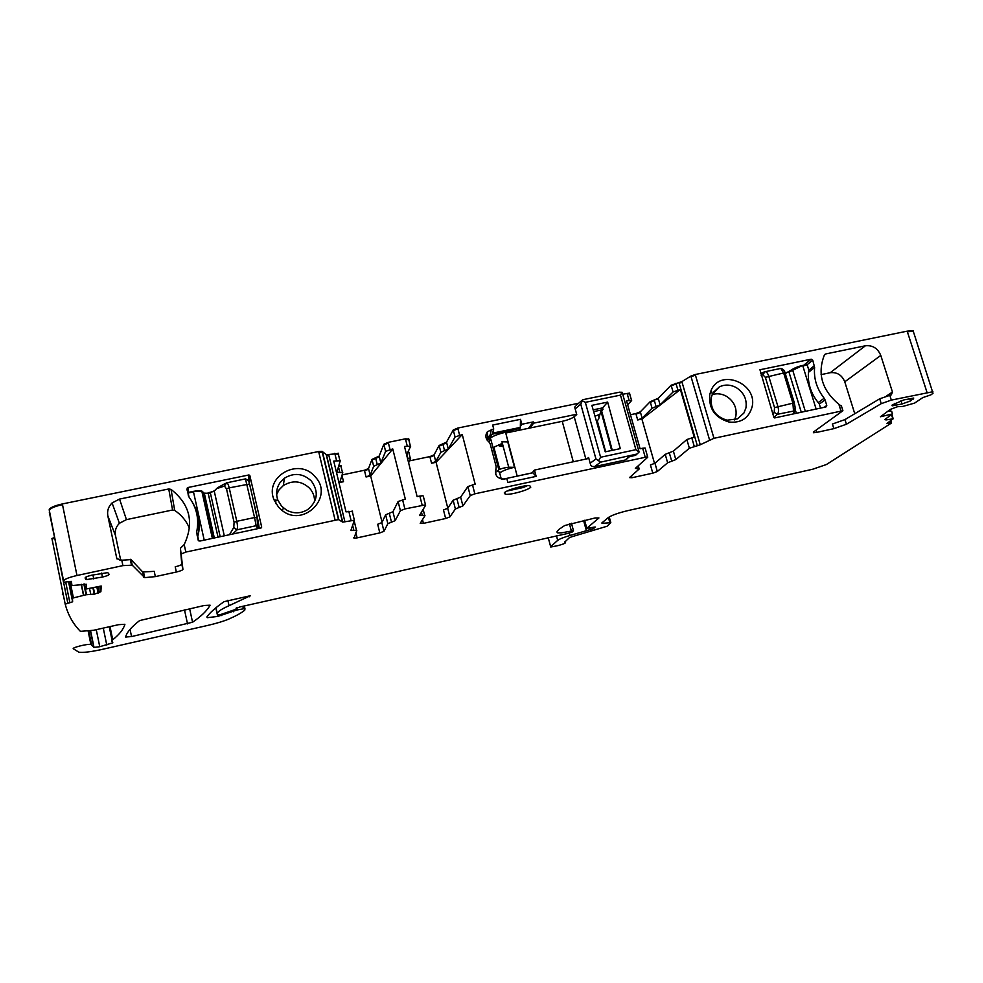 <?xml version="1.0" encoding="UTF-8"?>
<svg xmlns="http://www.w3.org/2000/svg" width="983" height="983" viewBox="0 0 983 983"><rect width="100%" height="100%" fill="white"/><g stroke="black" fill="none" stroke-linecap="round" stroke-linejoin="round"><path stroke-width="1.47" d="M548.158 537.455L550.763 547.027L558.27 545.553C563.935 543.968 566.294 542.874 565.36 542.297L564.463 541.965M601.891 522.907L608.342 517.537C611.782 515.227 618.258 512.929 627.768 510.644L812.708 469.223L826.396 464.529L891.532 422.997L887.01 423.366L893.191 418.77L886.052 419.938L885.708 418.844M184.177 544.57C194.401 522.735 190.026 504.34 171.042 489.399L168.744 488.969L119.557 499.069L112.074 502.94C108.376 506.626 106.975 510.963 107.847 515.928L116.719 558.147L120.258 560.322L131.058 559.597L132.238 565.176L144.722 577.635L155.339 576.616L176.338 572.032C180.393 571.074 182.592 570.189 182.924 569.354L180.417 548.268L184.177 544.57L185.824 552.065L338.459 519.589L342.698 522.12L354.384 520.253L350.931 530.255L356.792 530.464L354.003 538.205L357.136 537.873L355.871 532.663M132.238 565.176L122.912 565.618L121.732 560.003M62.494 504.648C54.434 506.454 50.047 508.383 49.322 510.435L49.187 509.747C49.9 507.695 54.286 505.766 62.347 503.947L76.981 575.51L122.912 565.618M76.981 575.51C68.859 577.39 64.399 579.196 63.6 580.904L63.711 582.243L71.354 581.371L71.98 585.561L86.357 584.271M93.36 587.576L94.7 594.076L100.88 591.729L101.2 586.015L86.357 588.977L86.381 584.344M94.7 594.076L86.062 594.764L73.406 597.897L72.459 598.328L72.631 601.805L65.197 604.152C68.048 614.94 73.123 624.008 80.397 631.356L93.545 630.275L118.55 624.684L124.902 624.279C123.563 629.157 119.508 634.318 112.738 639.773L111.558 640.719L112.848 642.796L99.762 646.716L94.012 647.404L90.878 644.455C87.88 643.607 71.145 647.748 73.381 648.805L78.923 652.22C83.186 652.786 90.841 651.864 101.876 649.456L207.573 625.458C216.555 623.382 223.706 621.219 229.039 618.958C236.399 615.739 241.634 612.814 244.742 610.197L244.964 608.76L243.391 608.809L237.038 609.976L217.759 616.427L207.388 617.668L206.835 617.041C209.883 612.618 215.658 607.482 224.136 601.645L250.382 595.723L229.051 605.7C221.2 609.165 217.292 611.881 217.329 613.871L217.513 614.977L221.175 614.363L236.362 609.128L236.043 608.465L239.987 606.916L568.039 533.388L572.315 531.975L573.47 530.685L561.612 532.823L557.766 532.897L556.87 531.975L558.774 529.505L564.721 525.512L595.182 517.943L598.93 517.955L586.814 528.276L595.243 526.986L593.449 528.645L569.943 535.489C563.554 537.369 559.462 538.991 557.693 540.38L550.627 546.683M602.014 523.349L610.812 522.686L607.064 526.249L571.75 536.779L569.304 537.762L564.549 542.272M913.809 332.893L933.002 393.298L930.95 394.834L922.791 397.599L914.632 403.079L902.922 406.397L897.553 406.692L890.328 409.419L880.436 416.767L892.466 413.917L884.761 419.544L886.052 419.938M932.916 391.713L891.323 400.093L881.247 403.657L846.424 424.238L833.854 428.649L816.762 432.373L813.555 432.753L813.58 431.942L842.898 410.722L713.965 438.295L700.265 444.771L689.378 448.248L675.812 459.602L667.641 462.784L657.32 471.496L654.973 463.251L650.439 464.934L652.786 473.167L657.32 471.496M652.786 473.167L631.971 477.726L631.442 475.858M645.241 448.469L647.736 457.255L635.325 468.399L639.196 468.977L629.501 477.591L631.971 477.726M647.551 456.788L474.826 493.835L470.243 495.616L462.907 505.901L455.387 508.997L449.907 516.874L447.707 508.297L443.468 509.944L445.643 518.508L449.907 516.874M445.643 518.508L423.427 523.361L422.493 519.651M423.292 496.12L425.602 505.274L419.606 515.325L424.975 515.62L420.208 523.374L423.427 523.361M425.234 504.906L404.873 508.948L400.4 510.718L398.103 501.527L405.328 499.143L392.758 448.912L370.677 476.005L382.043 522.182M383.972 531.299L381.834 522.624L377.681 524.258L379.807 532.909L383.972 531.299L387.843 523.706L395.154 520.646L400.4 510.718M379.807 532.909L357.136 537.873M185.824 552.065L181.622 553.81M530.783 487.15L529.8 485.749C525.02 484.742 506.036 490.062 504.267 492.901L505.287 494.24C510.042 495.235 528.694 490.05 530.783 487.15M204.28 605.479L139.623 620.58C131.378 626.994 126.709 632.474 125.615 637.009L131.55 636.566L192.57 622.227C201.306 616.255 207.143 610.566 210.104 605.184L204.28 605.479M892.417 404.849L903.905 399.897L913.748 398.078L910.553 400.929L902.001 404.001L892.195 405.819L892.417 404.849M109.088 574.244L107.774 572.622L91.738 575.19C87.315 576.235 85.091 577.181 85.091 578.041L86.479 579.601L102.453 577.058C106.803 576.038 109.015 575.092 109.088 574.244M370.677 476.005L366.057 476.976L364.41 470.267L368.514 468.547L371.979 459.405L379.155 456.1L383.837 444.242L388.248 442.35L405.426 438.823L408.891 439.094M447.806 508.174L436.071 462.28L431.562 463.226L429.866 456.604L409.518 460.855M429.866 456.604L434.056 454.859L439.118 445.483L446.515 442.141L453.249 429.989L457.759 428.072L578.643 403.251M623.013 394.146L629.489 393.139L629.882 394.355M654.555 463.521L641.911 419.077L637.672 419.974L635.866 413.585L630.459 414.715M635.866 413.585L640.326 411.816L650.193 401.703L658.217 398.299L671.119 385.225L681.858 381.625L690.877 376.084L695.251 374.511L907.174 331.16L913.084 330.681L913.612 332.303M62.949 593.032L62.322 594.088M54.458 537.554L51.927 538.475L65.197 604.152M49.187 509.747L63.502 582.169M62.347 503.947L318.639 451.529L322.043 451.332L326.442 454.711L338.521 453.556M341.113 465.807L338.877 465.401M364.41 470.267L342.109 474.924M155.339 576.616L154.22 571.356L142.695 571.971L131.058 559.597M196.735 531.717C199.242 519.085 196.698 507.56 189.08 497.165L186.868 489.165L187.986 487.507L248.957 474.949L249.817 475.477L261.699 527.097L261.146 527.932L199.868 541.068L198.124 539.986L196.735 531.717L197.214 535.932M314.929 476.583C334.908 496.575 303.182 528.707 281.494 509.968L278.619 507.265L274.134 500.04C263.751 476.743 298.783 456.898 314.929 476.583M86.357 588.977L85.742 585.979M890.782 420.65L891.495 422.887M892.466 413.917L891.667 411.287L887.981 411.164M821.088 374.621L830.23 372.704L865.396 345.783L825.855 353.917L824.381 355.035C817.106 373.663 821.935 390.079 838.88 404.308L841.509 406.249M865.396 345.783C872.634 345.07 877.758 348.289 880.78 355.428L844.766 381.809L854.768 413.72M886.334 396.112L892.466 392.033L880.78 355.428M892.466 392.033L891.348 394.834L879.711 398.791L844.975 419.594L846.424 424.238M818.188 402.612L824.159 398.238C816.799 388.813 813.617 378.541 814.612 367.445L812.744 360.159L807.104 364.73M824.159 398.238L825.056 399.909L819.318 404.087M824.159 407.318L826.777 405.451L825.056 399.909M826.777 405.451L825.978 406.937L774.678 417.922L773.891 417.431L759.957 369.755L811.184 359.188L812.744 360.159M752.056 407.048C748.727 418.217 741.047 423.218 729.017 422.039C714.911 417.763 708.497 408.535 709.787 394.38L711.151 390.288C720.22 367.961 758.102 383.554 752.056 407.048M833.854 428.649L832.417 424.017L844.975 419.594M830.23 372.704C837.098 372.004 841.94 375.039 844.766 381.809M650.193 401.703L652.061 408.24L660.109 404.861L673.072 391.971L680.396 389.526L694.244 437.165L686.859 439.536L689.378 448.248M667.641 462.784L665.221 454.343L673.38 451.123L686.859 439.536M665.221 454.343L654.973 463.251M645.057 447.978L642.661 448.223L645.155 457.046M439.118 445.483L440.863 452.278L448.273 448.961L455.068 437.005L462.256 434.56L475.158 484.164L467.896 486.548L470.243 495.616M627.658 404.812L631.639 400.536L626.478 400.659L640.105 448.776L642.661 448.223M627.596 458.299L625.249 459.995L628.358 457.07L635.718 455.19L639.011 452.131L635.903 449.686L620.482 395.117L622.067 392.254L619.327 392.229M586.79 458.864L588.608 457.5L590.697 465.156L591.889 466.323L594.482 466.642L625.249 459.995M588.842 458.434L534.457 470.083L532.061 472.946M495.751 474.396L495.997 468.596C494.449 475.219 497.152 478.721 504.132 479.102L506.823 478.537L507.855 482.469L536.14 476.374L534.457 470.083M495.997 468.596L496.182 466.679L490.124 443.652L489.006 442.031C485.455 438.873 484.926 435.42 487.433 431.672L493.712 428.944L492.68 425.061L520.499 419.323L520.351 426.327L521.826 424.263L520.499 419.323M576.64 414.261L533.609 423.169L533.265 421.904L521.826 424.263M455.387 508.997L453.138 500.224L460.646 497.091L467.896 486.548M453.138 500.224L447.707 508.297M419.778 515.031L419.938 515.657M422.923 495.739L419.864 496.034L422.174 505.213M380.863 463.005L379.315 456.726L375.715 458.385L377.263 464.652L380.863 463.005L385.606 451.357L392.758 448.912M406.618 454.883L410.673 446.184L404.505 446.479L417.124 496.612L419.864 496.034M391.492 522.17L389.28 513.273L392.942 511.725L398.103 501.527M389.28 513.273L385.643 514.822L387.843 523.706M381.834 522.624L385.643 514.822M352.541 511.307L346.028 511.873L333.741 461.088L340.265 460.72L336.886 472.159L342.797 472.725L340.032 481.584L343.522 481.707L338.963 482.665M176.338 572.032L175.207 566.798C179.25 565.839 181.437 564.942 181.769 564.107L180.417 548.268M168.744 488.969L172.566 510.005L174.704 510.41C181.511 514.994 186.463 521.002 189.535 528.436M172.566 510.005L126.438 519.626L119.422 523.288C115.969 526.765 114.655 530.845 115.478 535.514L120.688 560.224M652.061 408.24L642.145 418.205L640.326 411.816M440.863 452.278L435.752 461.506L434.056 454.859M408.596 462.76L410.611 458.582L407.478 458.324M366.057 476.976L370.173 475.256L373.675 466.286L377.263 464.652M197.694 524.295L198.861 531.324M280.143 482.481L284.419 478.205C294.089 472.405 303.071 473.339 311.353 481.019C318.922 491.635 317.718 501.158 307.753 509.563C300.884 513.667 293.843 513.863 286.631 510.189L281.593 506.171L277.919 500.261C275.645 493.933 276.395 488.01 280.143 482.481M745.937 407.92C747.129 399.368 743.91 392.598 736.279 387.609C730.504 384.513 724.864 384.267 719.359 386.884L712.392 394.171L711.274 397.525C710.23 409.137 715.477 416.694 727.027 420.196L737.397 418.893L743.885 413.081L745.937 407.92M641.911 419.077L680.396 389.526M637.672 419.974L642.145 418.205M436.071 462.28L462.256 434.56M431.562 463.226L435.752 461.506M502.362 479.212L506.823 478.537M536.14 476.374L532.86 472.774L505.495 478.647M593.658 411.594L602.776 409.702M599.962 414.31L594.985 416.19M533.609 423.169L530.034 427.998M533.265 421.904L528.535 428.305M520.351 426.327L520.326 427.421L492.655 433.147L493.712 428.944M487.433 431.672L487.433 438.234L489.804 435.186L491.783 434.289L520.032 428.441L491.783 434.289M204.747 500.839L204.022 500.986M197.657 520.216L199.279 525.819M275.928 503.677L275.658 500.126M276.653 494.547L279.111 489.78L283.301 485.577L284.419 478.205M314.548 501.809C314.732 496.722 313.11 492.213 309.682 488.318C301.56 480.798 292.774 479.888 283.301 485.577M712.22 394.564C717.012 393.139 721.743 393.704 726.425 396.272C733.908 401.162 737.053 407.81 735.862 416.202L734.584 419.925M599.04 417.615L598.45 415.465M520.326 427.421L520.032 428.441M518.705 430.345L519.933 428.649M486.831 439.659L490.296 435.199L491.242 429.448M490.296 435.199L491.697 434.498L490.505 437.079L488.563 437.902L490.505 437.079M487.076 440.04L489.497 435.874L487.433 438.234M513.949 431.34C507.609 430.775 491.488 435.752 489.989 438.725L490.234 440.052M594.482 466.642L600.638 462.145L595.944 458.963L580.756 404.124L582.87 399.7M600.638 462.145L636.972 454.035M635.903 449.686L600.601 457.255L598.549 460.585M600.601 457.255L585.352 402.342L581.924 400.646M519.688 475.6L517.193 476.079L505.741 433.036L562.227 421.314C567.719 420.073 571.713 418.537 574.195 416.706L576.751 414.543L574.76 407.429L575.264 406.126M590.205 463.362L588.608 457.5M635.878 454.564L637.045 453.986M638.495 449.981L639.011 452.131M623.161 395.547L622.067 392.254M629.304 456.825L635.116 455.387M499.683 469.284L493.859 447.204L502.387 443.358M514.465 467.257L507.744 441.932L501.957 441.772L508.702 467.22L514.146 467.33C508.002 468.805 503.493 470.464 500.642 472.319L497.496 471.373C497.828 469.567 501.563 468.191 508.702 467.22M498.725 445.373L502.301 446.515L501.735 445.631L499.02 445.84L498.553 444.721M593.154 409.85L602.567 407.908L602.984 409.469L600.699 411.644L598.561 419.372L596.767 421.105L602.407 442.018M488.944 441.994L490.775 439.217L498.811 469.677M517.377 476.042L532.11 472.884M607.654 402.096L591.864 405.352L605.233 451.836L620.285 448.617L607.654 402.096L602.567 407.908M507.031 491.058L523.337 487.482M816.123 409.039L802.828 365.934L807.24 365.012L808.739 369.854C807.043 382.215 810.545 393.544 819.244 403.841L820.559 408.092M807.24 365.012L802.521 365.504M773.842 417.271L777.406 414.298C778.671 412.627 778.831 409.985 777.885 406.36L768.694 376.071C767.698 373.11 766.47 371.635 765.007 371.66L762.833 374.806L763.852 372.09M793.711 413.843L793.441 411.091L795.247 409.161M761.161 375.334L762.833 374.806L765.364 377.349L783.66 372.962L780.76 368.404M794.375 410.599L794.436 410.366C795.394 409.813 795.333 407.355 794.264 403.03L795.235 407.748L793.502 410.857L792.888 403.165L774.53 407.601L765.364 377.349M772.896 414.15L774.211 412.381L777.406 414.298L793.441 411.091M774.174 412.418L777.369 414.334M188.478 496.096L188.023 492.483L189.055 497.128M198.75 540.871L197.78 536.509C200.741 524.996 199.23 514.121 193.282 503.898M197.78 536.509L198.197 540.245M257.718 528.67L256.158 525.733L257.546 524.971L256.158 525.733L254.56 517.537L236.805 521.309C237.628 525.34 237.726 528.166 237.124 529.776L256.158 525.708M232.627 534.039L237.124 529.776L233.782 527.502L236.878 530.07M214.81 490.603L217.476 487.887M229.481 534.715L233.549 527.797M217.894 487.642L217.378 488.416L224.112 486.167L225.328 483.366M259.242 528.338L258.418 522.845M258.406 522.723L257.546 524.971L258.357 522.415L257.349 517.525L254.56 517.537L245.455 478.881C248.048 479.974 249.35 481.695 249.387 484.029L229.211 487.863L236.805 521.309L234.077 522.317L233.782 527.502M226.495 488.895L224.382 485.995L226.741 482.739C227.577 482.85 228.388 484.558 229.211 487.863L226.495 488.895L234.077 522.317M226.471 482.874L245.467 478.881M602.984 523.337L602.677 522.243M609.865 522.698L608.416 517.476M143.825 577.267L142.695 571.971M322.387 451.492L322.547 452.155L318.799 452.192L335.056 519.921M318.799 452.192L318.639 451.529M49.285 511.996L63.6 580.904M70.997 581.334L71.833 585.475M99.762 586.298L100.88 591.729M98.189 586.618L99.443 592.638M96.825 586.888L98.116 593.13M92.881 587.674L94.221 594.174M89.514 588.35L90.805 594.604M84.354 583.988L86.553 594.703M83.85 584.025L86.062 594.764M81.442 584.344L83.678 595.243M81.22 584.369L83.457 595.293M70.051 581.371L73.406 597.897M69.043 581.518L72.459 598.328M68.527 581.617L72.631 601.805M65.714 582.157L69.904 602.837M63.576 582.206L67.839 603.255M54.593 538.192L52.05 539.114M109.998 626.601L112.738 639.773M109.248 626.761L112.037 640.203M88.617 631.221L91.345 644.553M88.286 631.27L90.989 644.479M103.276 628.1L106.791 645.118M96.248 629.673L99.762 646.716M90.424 630.914L93.778 647.318M63.059 593.56L62.433 594.629M244.374 606.106L244.964 608.735M242.838 606.388L243.391 608.809M236.559 607.863L237.038 609.976M233.413 610.21L233.622 611.143M233.315 610.234L233.622 611.549M233.032 610.308L233.364 611.782M221.347 614.326L221.63 615.555M217.427 614.94L217.759 616.427M249.35 595.686L249.596 596.767M227.835 600.244L229.051 605.7M215.965 607.727L217.329 613.871M215.818 607.838L217.39 614.891M236.227 608.01L236.362 608.624M569.403 523.742L571.369 530.992M584.627 520.302L586.814 528.276M593.916 527.109L594.125 527.883M593.29 527.244L593.585 528.338M589.8 528.018L590.304 529.886M583.595 520.535L586.396 530.795M569.28 533.069L569.943 535.489M556.439 535.71L557.693 540.38M889.541 421.535L890.033 423.046M888.091 422.579L888.374 423.452M889.934 409.714L890.426 411.25M891.495 414.617L892.822 418.795M913.084 330.681L913.281 331.271L907.358 331.762L927.018 392.401M889.775 395.215L891.323 400.093M713.965 438.295L695.251 374.511M838.88 404.308L840.957 410.943M879.711 398.791L881.247 403.657M816.087 430.185L816.762 432.373M695.423 375.125L691.049 376.71L709.529 439.806M691.049 376.71L690.877 376.084M697.352 445.766L679.167 383.272L682.042 382.24L681.858 381.625M682.042 382.24L700.265 444.771M679.167 383.272L678.983 382.657M677.889 390.042L675.923 383.284M694.268 446.429L691.737 437.693M673.38 451.123L675.812 459.602M669.288 452.733L671.721 461.187M637.267 468.694L636.812 467.072M629.022 400.13L627.08 393.311M459.577 435.113L457.759 428.072M474.826 493.835L472.467 484.742M460.646 497.091L462.907 505.901M456.886 498.664L459.147 507.449M422.297 515.473L421.474 512.192M407.22 445.926L405.426 438.823M390.018 449.477L388.248 442.35M404.873 508.948L402.575 499.733M392.942 511.725L395.154 520.646M343.522 481.707L341.973 475.354M352.737 525.708L353.868 530.365M348.818 511.271L351.078 520.572M336.53 460.511L334.785 453.323M342.477 522.047L326.381 455.264L328.838 455.227L328.678 454.576M328.838 455.227L344.935 521.899M326.381 455.264L326.221 454.613M322.547 452.155L338.803 519.7M181.769 564.107L182.924 569.354M189.633 608.76L192.57 622.227M184.497 609.915L187.532 623.91M130.039 629.366L131.55 636.566M913.146 398.066L913.49 399.073M909.766 398.631L910.553 400.929M900.969 400.671L902.001 404.001M894.604 403.448L895.23 405.463M101.63 573.077L102.453 577.058M92.93 574.932L93.766 578.938M85.447 577.377L85.804 579.282M338.68 466.077L341.261 466.434M334.945 453.974L338.68 454.207M673.072 391.971L671.119 385.225M671.291 385.84L676.107 383.898M660.109 404.861L658.217 398.299M658.389 398.889L654.199 400.007M650.365 402.305L654.371 400.597L656.079 406.557M640.486 412.405L636.026 414.175M627.265 393.937L629.661 393.765L629.489 393.139M455.068 437.005L453.249 429.989M453.409 430.628L457.918 428.711M448.273 448.961L446.515 442.141M446.675 442.768L442.964 444.439L442.805 443.812M439.278 446.098L442.964 444.439L444.562 450.619M434.216 455.461L430.026 457.206M408.019 451.873L409.039 452.377M405.598 439.462L409.051 439.745M385.606 451.357L383.837 444.242M383.997 444.894L388.408 442.989M379.315 456.726L379.155 456.1M371.979 459.405L372.127 460.032L375.715 458.385L375.555 457.759M370.173 475.256L368.514 468.547M372.127 460.032L373.675 466.286M368.662 469.149L364.558 470.882M116.719 558.147L117.112 559.081M171.042 489.399L174.704 510.41M119.557 499.069L126.438 519.626M107.847 515.928L115.478 535.514M249.363 483.931L249.817 475.477M248.957 474.949L248.625 481.523M187.986 487.507L188.601 492.348M824.332 355.133L825.855 353.917M808.677 370.247L814.44 365.639M808.407 372.385L814.612 367.445M803.762 365.234L811.184 359.188M504.34 479.065L502.632 479.225M339.848 472.442L338.471 466.778M406.901 454.269L407.908 458.262M487.408 440.507L490.419 437.238M487.187 440.2L489.178 439.131M590.193 463.226L595.944 458.963M575.202 408.891L580.756 404.124M574.195 416.706L585.868 459.061M585.352 402.342L620.482 395.117M501.281 479.065L499.438 472.037M502.915 445.373L501.735 445.631L501.232 443.738M498.713 444.66L499.02 445.84L502.301 446.515M573.298 461.764L562.227 421.314M597.111 420.208L605.663 451.75M601.031 411.447L611.647 450.472M612.286 450.337L601.645 410.98M527.269 485.7L523.091 487.568M789.116 371.513L785.122 373.122L789.054 371.586M785.27 373.601L792.605 369.252M801.28 412.221L788.993 372.102L802.46 365.504L792.556 369.743L805.323 411.361M795.173 409.432L796.353 413.278M794.547 413.671L794.338 412.995M794.424 403.079L785.036 372.852C784.655 370.579 783.267 369.092 780.846 368.392L764.16 371.93M794.264 403.03L792.888 403.165L783.66 372.962L785.036 372.852L794.264 403.03M774.211 412.381L774.53 407.601M188.146 492.999L193.491 491.893L204.218 540.134M212.377 538.377L201.871 491.389L193.368 491.365L188.023 492.483L193.368 491.365C197.952 490.517 200.79 490.505 201.884 491.328M214.331 490.959L208.187 493.306L203.813 493.122M224.296 535.833L214.294 491.353L208.064 492.802M193.368 491.365L193.368 491.377C199.524 490.492 202.363 490.505 201.871 491.389L202.731 491.832L213.102 538.229M214.319 537.971L204.378 493.54L202.731 491.832M213.987 538.033L203.604 492.876M220.192 536.706L210.35 492.864L208.187 493.306L218.017 537.173M214.601 490.664L217.096 488.195M248.859 481.105L257.337 517.5M249.694 484.263L257.042 517.328L257.546 524.971M565.36 542.297L565.114 541.4M610.812 522.686L609.227 516.923M144.722 577.635L143.592 572.352M131.439 564.844L130.248 559.253M88.421 631.258L91.136 644.516M90.62 630.877L94.012 647.404M88.826 631.197L91.566 644.59M88.187 631.295L90.878 644.455M244.263 606.13L244.841 608.674M207.155 616.611L207.388 617.668M571.442 523.251L573.47 530.685M557.312 531.238L557.766 532.897M890.709 420.699L891.397 422.862M890.242 409.493L890.795 411.263M891.802 414.396L893.191 418.77M813.359 432.115L813.555 432.753M841.362 405.795L842.898 410.722M639.036 468.547L638.25 465.77M424.644 515.289L423.157 509.378M353.831 537.529L354.003 538.205M354.359 521.641L356.436 530.169M351.287 530.562L351.115 529.8M352.135 510.963L354.384 520.253M326.442 454.711L342.698 522.12M322.043 451.332L338.459 519.589M504.795 492.385L505.287 494.24M125.763 636.492L125.91 637.242M891.999 405.156L892.195 405.819M85.988 577.033L86.479 579.601M342.416 472.344L340.732 465.426M339.835 460.302L338.091 453.126M410.267 458.176L408.535 451.332M410.292 445.717L408.498 438.627M112.074 502.94L119.422 523.288M187.335 487.826L188.331 495.702M277.919 500.261L274.134 500.04M283.94 508.383L281.494 509.968M824.626 354.654L825.327 354.089M712.392 394.171L711.151 390.288M727.027 420.196L729.017 422.039M629.661 393.765L631.418 399.958M504.132 479.102L502.669 479.225M502.424 479.212L504.426 478.782M340.179 481.117L340.376 481.928M337.046 471.619L337.267 472.54M719.359 386.884L713.437 392.278M639.073 451.983L622.214 392.438M626.097 459.712L628.985 456.984M576.419 405.18L582.047 400.314M582.747 399.725L619.659 392.156M576.726 414.568L575.141 408.793M527.33 485.688L523.226 487.543M792.802 369.08C797.606 366.364 803.148 365.307 802.46 365.504L806.871 364.582M789.226 371.439L792.679 369.166M760.67 373.7L763.742 372.152M794.301 413.72L794.485 410.513M210.215 492.336L214.392 490.849M258.689 528.461L257.693 524.861M217.771 487.666L225.046 483.562"/></g></svg>
